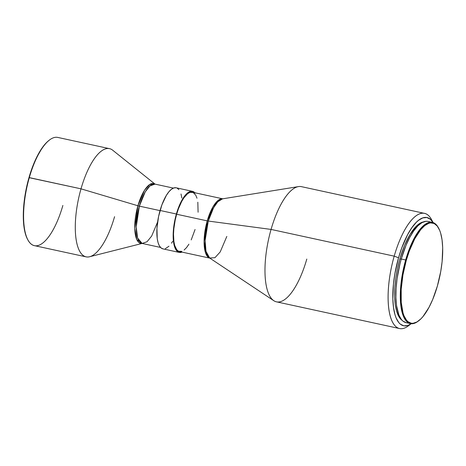 <?xml version="1.0" encoding="UTF-8"?>
<svg xmlns="http://www.w3.org/2000/svg" width="466" height="466" viewBox="0 0 466 466"><rect width="100%" height="100%" fill="white"/><g stroke="black" fill="none" stroke-linecap="round" stroke-linejoin="round"><path stroke-width="0.7" d="M173.41 188.107L155.003 184.111L149.965 185.905L145.287 191.8L139.363 206.141L160.03 210.626L139.363 206.141A30.354 10.794 102.2 0 1 155.003 184.111L112.685 150.203A55.355 19.683 102.2 0 0 81.002 188.835L29.3 177.61A55.355 19.683 -77.8 0 1 49.629 139.916L49.105 140.313A54.819 19.49 102.2 0 0 28.974 177.639L81.002 188.835A55.355 19.683 -77.8 0 1 109.527 148.66L57.825 137.435A55.355 19.683 102.2 0 0 29.3 177.61A55.355 19.683 102.2 0 0 34.344 245.629L86.047 256.848A55.355 19.683 -77.8 0 1 81.002 188.835L137.913 205.768A30.68 10.91 -77.8 0 1 155.19 184.152L149.866 184.402L144.588 190.151L137.913 205.768A3.571 0.606 -164 0 0 139.363 206.141L136.206 226.948L137.61 238.021L142.124 243.438L147.058 241.738L151.666 236.052L157.607 221.973M142.124 243.438A30.354 10.794 102.2 0 1 139.363 206.141A3.571 0.606 16 0 1 137.913 205.768A30.68 10.91 -77.8 0 0 142.311 243.479L136.829 239.722L134.738 228.433L137.913 205.768L81.002 188.835A55.355 19.683 102.2 0 0 89.559 256.754L142.124 243.438L160.531 247.434M192.487 191.334L176.177 187.792A31.251 11.108 102.2 0 0 160.071 210.469L176.381 214.01A31.251 11.108 -77.8 0 1 192.487 191.334A31.251 11.108 -77.8 0 1 194.875 192.767M222.876 198.842L192.295 192.208A30.354 10.794 102.2 0 0 176.655 214.238L207.23 220.872A30.354 10.794 -77.8 0 1 222.707 198.807L217.704 200.747L213.084 206.654L207.23 220.872A3.571 0.606 -164 0 0 208.279 221.059L205.133 240.462L205.995 251.308L209.659 258.018L214.96 257.692L220.197 251.949L226.82 236.437M424.573 213.387A58.926 20.953 -77.8 0 1 432.425 221.496A58.926 20.953 102.2 0 0 431.417 219.404A58.926 20.953 102.2 0 0 394.201 256.154L271.066 229.423L394.201 256.154A58.926 20.953 -77.8 0 1 424.573 213.387L301.432 186.656A58.926 20.953 102.2 0 0 271.066 229.423L208.279 221.059L271.066 229.423A58.926 20.953 -77.8 0 1 298.485 186.598L222.503 198.842A30.57 10.869 102.2 0 0 208.279 221.059A3.571 0.606 16 0 1 207.23 220.872A30.354 10.794 -77.8 0 0 209.828 258.135L205.419 252.549L204.079 241.499L207.23 220.872L176.655 214.238A30.354 10.794 102.2 0 0 179.422 251.535L209.997 258.17M410.086 324.429A58.926 20.953 -77.8 0 1 399.572 328.553A58.926 20.953 -77.8 0 1 394.201 256.154A58.926 20.953 102.2 0 0 389.465 312.896A58.926 20.953 102.2 0 0 408.303 325.915L411.228 323.719L407.867 325.454L403.859 325.827L400.294 324.12L398.721 322.501L396.071 317.818L395.017 314.8L393.508 307.548L392.832 298.916L393.444 284.12L394.906 273.577L398.547 257.756L394.201 256.154L398.547 257.756A55.355 19.683 -77.8 0 1 433.153 222.614M399.904 258.88L401.22 259.166L399.904 258.88A50.893 18.092 102.2 0 0 402.076 320.323L398.762 316.466L396.653 311.323L395.267 304.653L394.644 296.72L394.824 287.819L395.785 278.301L397.504 268.533L399.904 258.88A50.893 18.092 102.2 0 1 423.437 221.921L420.25 223.127L416.231 226.295L410.185 234.252L404.581 245.436L399.904 258.88M432.349 222.387L427.945 221.426A51.784 18.413 102.2 0 0 401.261 259.009L405.665 259.964A51.784 18.413 -77.8 0 1 432.349 222.387A51.784 18.413 -77.8 0 1 438.523 227.967M438.687 228.253L438.372 227.676A51.784 18.413 102.2 0 0 405.665 259.964L406.317 260.209A51.248 18.221 -77.8 0 1 438.687 228.253A51.248 18.221 -77.8 0 1 437.393 285.984L432.687 299.522L429 307.344L423 316.536L420.955 318.802L416.907 321.989L413.045 323.293L411.233 323.223L407.936 321.645L406.48 320.148L404.022 315.814L403.049 313.018L401.238 302.446L401.203 289.351L402.944 274.853L406.317 260.209L409.334 250.982L414.717 238.842L420.711 229.651L424.8 225.567L428.772 223.307L430.666 222.894L434.19 223.517L437.236 226.045L439.688 230.379L440.667 233.175L442.065 239.891L442.688 247.877L442.123 261.577L440.766 271.334L437.393 285.984A51.248 18.221 -77.8 0 1 418.579 320.882A51.248 18.221 -77.8 0 1 402.199 309.552A51.248 18.221 -77.8 0 1 406.317 260.209L405.665 259.964A51.784 18.413 102.2 0 0 401.5 309.832A51.784 18.413 102.2 0 0 418.054 321.272L418.579 320.882M427.695 221.379L425.866 221.309L421.969 222.631L417.874 225.853L413.75 230.845L409.748 237.421L406.02 245.332L401.261 259.009A51.784 18.413 102.2 0 0 405.979 322.635L410.383 323.596A51.784 18.413 -77.8 0 1 405.665 259.964L401.261 259.009L399.962 263.878L397.073 278.773L396.094 288.46L395.914 297.512L396.543 305.585L398.943 315.197L401.424 319.577L402.898 321.091L406.23 322.688M418.317 321.074A51.784 18.413 -77.8 0 1 410.383 323.596M411.204 323.719A55.355 19.683 -77.8 0 1 393.997 310.566A55.355 19.683 -77.8 0 1 398.547 257.756L401.803 247.796L407.616 234.683L411.897 227.653L416.307 222.311L418.509 220.342L422.802 217.902L426.804 217.529L430.368 219.241L433.357 222.964M306.803 259.061A58.926 20.953 -77.8 0 1 273.728 300.663A58.926 20.953 -77.8 0 1 271.066 229.423A58.926 20.953 102.2 0 0 276.437 301.828L399.572 328.553M222.503 198.842L217.791 201.79L213.609 207.725L208.279 221.059A30.57 10.869 102.2 0 0 209.659 258.018L273.728 300.663M179.229 252.409A31.251 11.108 -77.8 0 1 176.381 214.01L160.071 210.469A31.251 11.108 102.2 0 0 162.919 248.867L179.229 252.409A31.251 11.108 -77.8 0 0 181.996 252.094L179.381 252.438L177.371 251.471L175.682 249.374L173.905 244.271L173.148 234.573L173.498 228.893L174.907 219.94L176.381 214.01L179.253 205.756L183.919 197.013L186.406 194.002L190.076 191.514L192.336 191.305L195.237 193.18M196.996 198.225L195.743 195.155L193.163 192.505L189.953 192.382L187.6 193.716L183.971 197.724L181.629 201.58L178.437 208.774L176.655 214.238L175.222 219.993L173.853 228.695L173.509 234.212L173.888 241.539L174.715 245.518L176.748 249.741L178.554 251.238L181.763 251.36M184.117 250.021L186.534 247.603L188.928 244.196M191.206 239.926L195.062 229.505M198.091 212.24L197.829 202.203M176.026 187.763L173.766 187.973L171.342 189.353L168.849 191.841L166.385 195.347L161.912 204.848L158.597 216.399L156.955 228.241L157.228 238.58L158.079 242.67L159.372 245.832L161.061 247.935L163.071 248.896M165.331 248.687L168.995 246.199M171.488 243.188L172.711 241.312M181.868 198.085L181.018 193.99M178.927 189.639L177.068 188.101M114.572 216.678A55.355 19.683 -77.8 0 1 86.047 256.848M62.869 205.454A55.355 19.683 -77.8 0 1 27.908 239.973A55.355 19.683 -77.8 0 1 29.3 177.61L28.974 177.639A54.819 19.49 102.2 0 0 27.593 239.396L27.908 239.973M49.116 140.301L46.559 142.538L42.196 147.821L35.94 158.813L30.511 172.618L26.387 188.037L23.917 203.747L23.312 218.397L24.628 230.728L26.521 237.118L27.75 239.67M431.417 219.404L433.17 222.62"/></g></svg>
